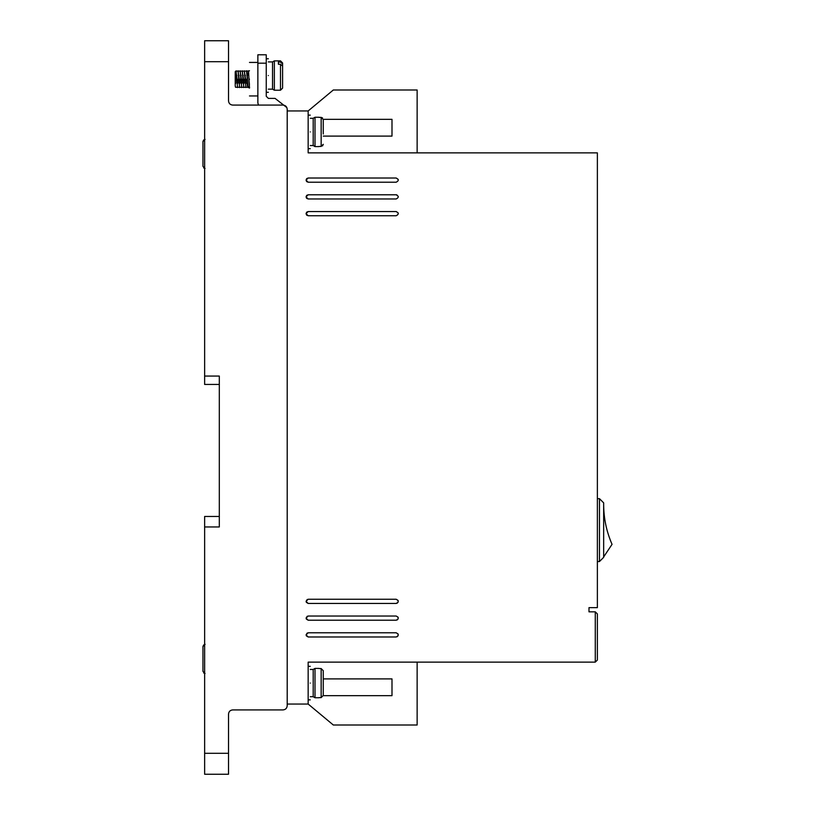 <?xml version="1.0" encoding="UTF-8"?>
<svg xmlns="http://www.w3.org/2000/svg" width="815" height="815" viewBox="0 0 815 815"><rect width="100%" height="100%" fill="white"/><g stroke="black" fill="none" stroke-linecap="round" stroke-linejoin="round"><path stroke-width="1.22" d="M310.26 145.539L313.194 145.539L313.194 118.287L315.008 117.248L315.008 146.588L319.062 146.588M310.26 696.713L313.194 696.713L313.194 669.461L315.008 668.412L315.008 697.752L319.062 697.752M268.349 89.161L272.536 89.161L272.536 61.92L274.349 60.87L274.349 90.21L280.503 90.21L280.503 64.263L278.404 64.263L278.404 62.072L278.404 64.263M319.062 146.435L321.161 146.435L323.249 144.316L322.557 145.895M280.503 64.263L282.591 66.066L282.591 88.112L280.503 90.21M204.636 168.399L203.658 167.9M204.636 673.424L203.658 672.925M310.26 131.918C310.26 153.546 310.26 153.546 310.26 131.918C310.26 110.29 310.26 110.29 310.26 131.918M310.26 683.082C310.26 704.71 310.26 704.71 310.26 683.082C310.26 661.454 310.26 661.454 310.26 683.082M308.162 636.984L306.063 634.885L308.162 632.786L396.182 632.786C398.881 634.182 398.881 635.588 396.182 636.984L308.162 636.984L306.277 635.792M308.162 198.972L306.063 196.884L308.162 194.785L396.182 194.785C398.881 196.181 398.881 197.576 396.182 198.972L308.162 198.972L306.685 198.361M306.644 198.33L306.063 196.884L306.685 195.396M308.162 603.446L306.063 601.358L308.162 599.259L396.182 599.259C398.881 600.655 398.881 602.051 396.182 603.446L308.162 603.446L306.277 602.265M308.162 620.215L306.063 618.116L308.162 616.028L396.182 616.028C398.881 617.424 398.881 618.819 396.182 620.215L308.162 620.215L306.277 619.023M308.162 182.214L306.063 180.115L308.162 178.016L396.182 178.016C398.881 179.412 398.881 180.818 396.182 182.214L308.162 182.214L306.685 181.592M306.644 181.562L306.063 180.115L306.685 178.638M308.162 215.741L306.063 213.642L308.162 211.554L396.182 211.554C398.881 212.949 398.881 214.345 396.182 215.741L308.162 215.741L306.685 215.129M306.644 215.099L306.063 213.642L306.685 212.165L308.162 211.554M268.349 75.54C268.349 97.168 268.349 97.168 268.349 75.54C268.349 53.912 268.349 53.912 268.349 75.54M249.482 79.187C249.482 100.816 249.482 100.816 249.482 79.187C249.482 57.559 249.482 57.559 249.482 79.187M235.229 85.993L235.229 71.649L235.229 85.993C235.229 88.091 235.229 88.091 235.229 85.993L235.535 87.215M235.8 83.283L235.841 82.274M235.881 81.174L236.279 72.392M236.075 70.813L237.542 87.572L236.075 70.813L235.545 79.187M237.888 83.283L237.929 82.274M237.98 81.174L238.062 79.187M238.163 70.813L239.63 87.572L238.072 71.17M239.987 83.283L240.028 82.274M240.079 81.174L240.16 79.187M240.262 70.813L241.729 87.572L240.17 71.17M242.086 83.283L242.126 82.274M242.167 81.174L242.249 79.187M242.361 70.813L243.828 87.572L242.259 71.17M244.174 83.283L244.225 82.274M244.266 81.174L244.347 79.187M244.449 70.813L245.916 87.572L244.357 71.17M246.273 83.283L246.313 82.274M246.364 81.174L246.446 79.187M246.548 70.813L248.015 87.572L246.965 70.813L246.456 71.17M249.482 87.572L248.015 87.572L249.482 87.022M248.3 74.919L248.432 72.392M248.544 71.18L249.482 88.132M319.062 697.609L321.161 697.609L321.161 668.565L323.249 670.684L323.249 695.48L321.161 697.609M287.206 705.719L287.206 704.048L308.162 704.048L308.162 662.126L595.276 662.126L595.276 611.831L588.99 611.831L588.99 607.644L597.375 607.644L597.375 152.874L308.162 152.874L308.162 110.952L287.206 110.952L287.206 109.281L287.206 705.719C286.951 708.266 285.556 709.661 283.019 709.916L232.713 709.916C230.176 710.16 228.781 711.556 228.526 714.103L228.526 774.25L204.636 774.25L204.636 526.959L219.306 526.959L219.306 376.061L204.636 376.061L204.636 61.706L228.526 61.706L228.526 100.897C228.791 103.434 230.187 104.829 232.713 105.084C230.187 104.829 228.791 103.434 228.526 100.897M204.636 61.706L204.636 40.75L228.526 40.75L228.526 61.706M287.206 109.281C286.951 106.734 285.556 105.339 283.019 105.084L232.713 105.084M417.137 152.874L417.137 89.996L333.315 89.996L308.162 110.952M258.508 105.084L257.866 102.996L257.866 63.173L266.25 63.173L266.25 96.282L268.349 98.381L275.052 98.381L286.839 107.57M417.137 662.126L417.137 725.004L333.315 725.004L308.162 704.048M219.306 376.061L219.306 384.446L204.636 384.446L204.636 376.061M204.636 526.959L204.636 516.476L219.306 516.476L219.306 526.959M595.276 611.831L597.375 613.929L597.375 660.038L595.276 662.126M323.249 136.105L391.995 136.105L391.995 119.336L323.249 119.336M266.25 63.173L266.25 54.788L257.866 54.788L257.866 63.173M323.249 678.895L391.995 678.895L391.995 695.664L323.249 695.664M397.088 636.77L398.128 635.659L398.178 634.243M398.077 633.978L396.182 632.786M307.255 633L306.063 634.885M398.28 196.884L398.209 196.334M396.956 194.928L396.182 194.785M306.715 195.366L308.162 194.785M397.088 603.243L398.128 602.132L398.178 600.706M398.077 600.451L396.182 599.259M307.255 599.463L306.063 601.358M397.088 620.011L398.128 618.891L398.178 617.475M398.077 617.21L396.182 616.028M307.255 616.232L306.063 618.116M398.28 180.115L398.209 179.565M398.128 179.341L396.182 178.016M306.715 178.597L308.162 178.016M398.28 213.642L398.209 213.092M398.128 212.878L396.182 211.554M597.375 498.668L599.463 498.668L599.463 561.535L597.375 561.535M599.463 561.535L603.66 557.348L603.66 502.855L599.463 498.668M323.249 134.006L323.249 119.52L321.161 117.391L319.062 117.391M235.229 83.11L235.229 75.836M235.229 75.469L235.229 73.299M319.062 668.565L321.161 668.565M321.161 146.435L321.161 117.391L322.557 117.931M278.404 62.072L280.503 62.072L282.591 63.876L282.591 62.969L282.591 69.367M603.66 556.92L612.045 544.349C606.615 531.879 603.823 518.849 603.66 505.249M323.249 129.819L323.249 119.52M323.249 680.994L323.249 670.684M323.249 695.48L323.249 685.181M282.591 63.876L282.591 72.657M205.054 139.396L202.955 141.525L202.955 166.321L205.054 168.44M202.955 141.525L202.955 151.824L202.955 141.525L203.658 139.936M202.955 156.011L202.955 166.321L202.955 156.011M205.054 644.431L202.955 646.55L202.955 671.346L202.955 661.036L202.955 671.346L205.054 673.465M202.955 646.55L202.955 656.849L202.955 646.55L203.658 644.971M202.955 671.346L202.955 661.118M228.526 753.294L204.636 753.294M280.503 62.072L280.503 60.87L274.349 60.87M205.054 644.278L204.494 644.349M310.26 148.676L308.162 148.676M310.26 699.851L308.162 699.851M268.349 92.309L266.25 92.309M249.482 95.956L257.866 95.956M248.646 70.813L249.482 70.813M310.26 115.149L308.162 115.149M310.26 666.324L308.162 666.324M268.349 58.772L266.25 58.772M249.482 62.429L257.866 62.429M313.194 118.287L310.26 118.287M313.194 669.461L310.26 669.461M313.194 145.539L315.008 146.588M272.536 61.92L268.349 61.92M313.194 696.713L315.008 697.752M319.062 117.248L315.008 117.248M272.536 89.161L274.349 90.21M248.85 86.736L249.614 87.266M249.431 85.157L249.309 82.621M248.565 71.119L247.047 71.119M247.322 75.102L247.363 76.111M247.414 77.211L247.495 79.187M247.251 83.466L247.393 85.993M247.526 87.266L245.998 87.266M246.476 71.119L244.948 71.119M245.223 75.102L245.264 76.111M245.315 77.211L245.397 79.187M244.979 79.187L245.05 80.838M245.427 87.266L243.899 87.266M244.378 71.119L242.85 71.119M243.135 75.102L243.176 76.111M243.216 77.211L243.298 79.187M242.88 79.187L242.952 80.838M243.328 87.266L241.8 87.266M242.279 71.119L240.751 71.119M241.036 75.102L241.077 76.111M241.118 77.211L241.209 79.187M240.782 79.187L240.853 80.838M241.24 87.266L239.712 87.266M240.191 71.119L238.663 71.119M238.938 75.102L238.978 76.111M239.029 77.211L239.111 79.187M238.693 79.187L238.754 80.838M239.141 87.266L237.613 87.266M238.092 71.119L236.564 71.119M236.839 75.102L236.89 76.111M236.931 77.211L237.012 79.187M236.595 79.187L236.666 80.838M237.043 87.266L235.515 87.266M235.606 77.833L235.993 71.119L235.229 71.649M319.062 668.412L315.008 668.412M280.503 60.87L282.591 62.969"/></g></svg>
